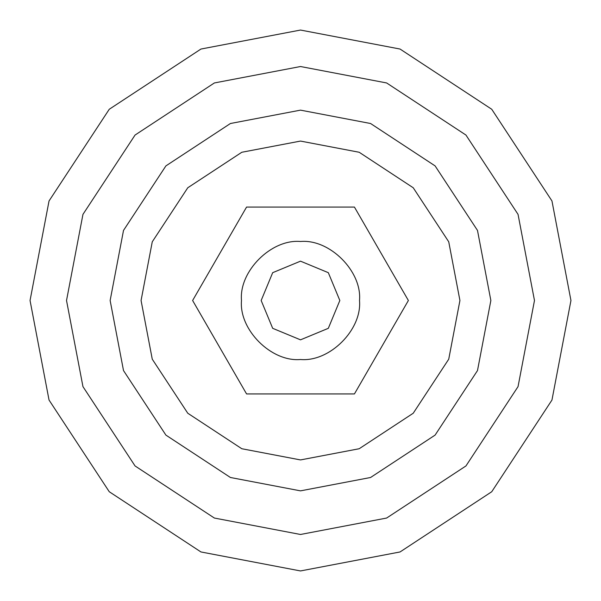 <?xml version="1.0" encoding="UTF-8"?>
<svg xmlns="http://www.w3.org/2000/svg" width="601" height="601" viewBox="0 0 601 601"><rect width="100%" height="100%" fill="white"/><g stroke="black" fill="none" stroke-linecap="round" stroke-linejoin="round"><path stroke-width="0.9" d="M192.62 300.5L246.56 207.075L354.44 207.075L408.38 300.5L354.44 393.925L246.56 393.925L192.62 300.5M359.511 300.5C362.148 271.306 329.694 238.852 300.5 241.489C271.306 238.852 238.852 271.306 241.489 300.5C238.852 329.694 271.306 362.148 300.5 359.511C329.694 362.148 362.148 329.694 359.511 300.5C362.148 329.694 329.694 362.148 300.5 359.511C271.306 362.148 238.852 329.694 241.489 300.5C238.852 271.306 271.306 238.852 300.5 241.489C329.694 238.852 362.148 271.306 359.511 300.5M354.44 207.075L246.56 207.075M30.05 300.5L49.042 200.952L109.262 109.262L200.952 49.042L300.5 30.05L400.048 49.042L491.738 109.262L551.958 200.952L570.95 300.5L551.958 400.048L491.738 491.738L400.048 551.958L300.5 570.95L200.952 551.958L109.262 491.738L49.042 400.048L30.05 300.5L49.042 200.952L109.262 109.262L200.952 49.042L300.5 30.05L400.048 49.042L491.738 109.262L551.958 200.952L570.95 300.5L551.958 400.048L491.738 491.738L400.048 551.958L300.5 570.95L200.952 551.958L109.262 491.738L49.042 400.048L30.05 300.5M66.523 300.5L82.953 214.377L135.052 135.052L214.377 82.953L300.5 66.523L386.623 82.953L465.948 135.052L518.047 214.377L534.477 300.5L518.047 386.623L465.948 465.948L386.623 518.047L300.5 534.477L214.377 518.047L135.052 465.948L82.953 386.623L66.523 300.5M339.835 300.5L328.319 272.681L300.5 261.165L272.681 272.681L261.165 300.5L272.681 328.319L300.5 339.835L328.319 328.319L339.835 300.5M490.859 300.5L477.495 370.569L435.101 435.101L370.569 477.495L300.5 490.859L230.431 477.495L165.899 435.101L123.505 370.569L110.141 300.5L123.505 230.431L165.899 165.899L230.431 123.505L300.5 110.141L370.569 123.505L435.101 165.899L477.495 230.431L490.859 300.5M459.93 300.5L448.737 359.188L413.233 413.233L359.188 448.737L300.5 459.93L241.812 448.737L187.767 413.233L152.263 359.188L141.07 300.5L152.263 241.812L187.767 187.767L241.812 152.263L300.5 141.07L359.188 152.263L413.233 187.767L448.737 241.812L459.93 300.5"/></g></svg>

